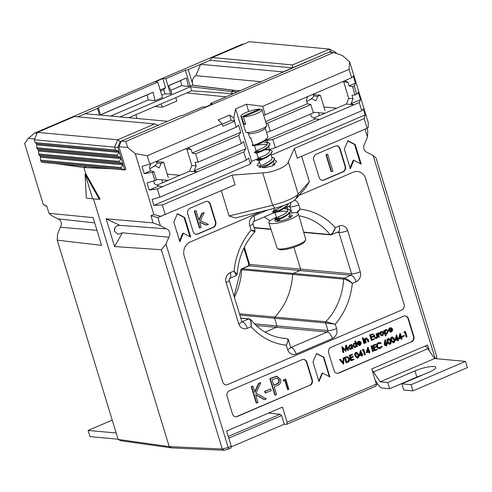 <?xml version="1.0" encoding="UTF-8"?>
<svg xmlns="http://www.w3.org/2000/svg" width="492" height="492" viewBox="0 0 492 492"><rect width="100%" height="100%" fill="white"/><g stroke="black" fill="none" stroke-linecap="round" stroke-linejoin="round"><path stroke-width="0.74" d="M200.613 64.317L210.01 60.295L292.457 67.871L283.06 71.894L200.613 64.317L195.871 75.682L261.437 81.709M212.28 57.552L292.555 64.932L329.56 49.095L249.284 41.715L212.28 57.552L210.01 60.295L188.245 69.606L192.864 84.71A6.654 5.787 95.3 0 0 193.141 85.294M332.032 52.373L330.526 51.58L292.457 67.871L292.555 64.932M330.526 51.58L329.56 49.095L335.913 52.441L336.221 53.437M335.913 52.441L335.692 53.259M366.946 128.338L367.77 131.032L367.475 137.059L364.609 143.928A5.375 4.674 95.3 0 0 363.889 148.996A5.375 4.674 95.3 0 0 367.18 152.348L373.102 155.46L375.974 157.87L436.908 357.167L436.017 358.68M161.358 249.727L165.995 244.1L228.177 447.505L231.258 446.189L230.84 448.212L224.235 450.285L171.671 447.898L169.223 446.613L222.286 449.018L161.358 249.727L114.599 246.547L122.299 232.808L118.129 234.29L114.421 231.326C114.132 227.532 115.995 225.533 120.011 225.33L119.175 225.275M119.654 225.287L106.124 218.823L153.147 222.882L150.946 215.674L157.803 217.605L235.071 184.777L232.113 175.103L262.71 172.895C273.158 172.544 287.26 166.511 288.361 161.917L294.296 148.492L364.129 118.603L367.087 128.277L368.121 127.76L368.299 122.772L349.683 61.869L349.068 69.347L351.645 77.779L265.231 114.759L262.654 106.334L349.068 69.347M165.995 244.1L168.861 237.224A5.375 4.674 95.3 0 0 169.58 232.156A5.375 4.674 95.3 0 0 166.284 228.811L119.021 225.281M274.468 159.728L276.676 161.517L272.383 165.97L264.425 167.747L257.058 165.453L259.475 161.886M406.626 337.069L405.156 332.254L403.993 332.524L404.104 331.86L405.408 331.522L407.05 336.885L406.189 337.026L404.781 332.414M402.019 336.792L401.847 336.245L404.098 335.507L404.264 336.054L402.019 336.792M398.994 338.933L398.557 338.896L399.916 333.496L400.347 333.533L401.484 337.248L402.026 337.014L402.198 337.561L401.65 337.795L402.032 339.031L401.607 339.216L401.226 337.979L398.994 338.933L400.347 333.533M401.423 337.045L402.026 337.014M401.607 339.216L401.171 339.173L400.857 338.139M393.114 342.844L390.863 340.556C390.254 339.099 390.494 337.93 391.577 337.063L392.653 336.995L394.498 339.228C395.082 340.704 394.83 341.872 393.735 342.739L393.114 342.844L391.294 340.599C390.691 339.136 390.931 337.973 392.007 337.106L392.653 336.995M385.9 345.913L384.209 344.744L384.922 339.911L385.771 340.101L385.187 342.801L386.306 342.432L387.542 343.533L386.571 345.802L385.9 345.913L384.646 344.781L385.353 339.954M385.254 342.493L386.306 342.432M364.966 354.898L363.496 350.083L362.34 350.353L362.444 349.689L363.754 349.351L365.39 354.714L364.535 354.855L363.121 350.243M359.511 355.833L359.074 355.79L360.433 350.39L360.87 350.433L362.001 354.142L362.549 353.908L362.715 354.461L362.173 354.695L362.549 355.931L362.124 356.11L361.749 354.873L359.511 355.833L360.87 350.433M361.94 353.945L362.549 353.908M362.124 356.11L361.694 356.073L361.374 355.033M353.059 356.417L353.225 356.964L350.987 357.924L351.62 359.984L353.859 359.031L354.025 359.578L351.362 360.716L350.931 360.679L349.289 355.316L352.383 354.215L352.555 354.769L350.316 355.728L350.821 357.377L353.059 356.417L350.759 357.174M351.559 359.787L353.859 359.031M346.528 362.788L344.886 357.426L347.395 356.571L349.597 358.52C350.033 360.285 349.498 361.497 347.985 362.161L346.091 362.745L344.455 357.389L347.401 356.571M385.777 335.962L385.341 335.925L383.705 330.562L384.559 330.421L384.781 331.147L385.931 329.757L386.773 329.615L388.36 330.999L387.186 333.804L385.543 333.631L386.202 335.784L385.777 335.962L384.135 330.599L384.559 330.421M384.59 330.507L385.5 329.714L386.773 329.615M386.386 333.945L385.605 333.834M379.443 332.684L379.031 332.709L379.443 332.684L379.338 333.201L378.674 334.363L379.412 337.057L378.551 337.198L377.352 333.281L378.213 333.139L378.385 333.717L379.031 332.709L378.6 332.672L379.006 332.647L377.954 333.674M373.994 336.836L373.422 334.96L374.283 334.818L375.187 337.524L376.478 337.844L376.042 337.801L376.86 336.626L376.085 333.822L376.509 333.644L376.94 333.681L377.524 335.587C377.979 336.842 377.678 337.758 376.62 338.324L375.814 338.484L373.994 336.836L375.814 338.484M375.673 337.906L376.042 337.801M373.422 336.042L373.594 336.589L371.355 337.549L371.989 339.609L374.221 338.656L374.394 339.203L371.731 340.341L371.294 340.304L369.658 334.941L372.752 333.84L372.918 334.394L370.685 335.347L371.189 337.002L373.422 336.042L371.128 336.799M371.927 339.412L374.221 338.656M368.403 341.768L367.518 339.049L366.392 338.662L365.538 340.2L366.226 342.696L365.372 342.838L364.172 338.92L365.033 338.779L365.248 339.486L366.319 338.152L365.888 338.109L366.921 338.047L366.319 338.152L368.219 339.585L368.828 341.583L367.973 341.725L366.651 338.582M365.052 338.853L365.888 338.109M363.92 343.459L362.721 339.541L363.145 339.363L363.582 339.4L364.775 343.318L363.92 343.459M362.161 338.385L362.426 337.801L363.385 338.09L363.114 338.668L362.161 338.385M359 345.04L360.384 343.576L361.263 343.674L360.003 345.439L359.172 345.593L357.653 344.166L357.647 342.684L358.773 341.38L360.396 341.559L361.189 342.758L358.102 344.074L359.8 344.978L360.821 343.613M359.172 345.593L357.217 344.123L357.217 342.647L358.342 341.337L359.591 341.233M351.024 345.101L350.87 344.615L351.731 344.474L352.93 348.391L352.506 348.57L352.297 347.893L351.116 349.24L350.304 349.382L348.699 347.973L349.892 345.181L351.528 345.378L351.306 344.652L351.731 344.474M352.506 348.57L352.044 348.447M350.304 349.382L348.262 347.93L349.455 345.144L350.716 345.033M337.045 373.28A4.41 3.838 95.3 0 0 338.49 372.998L411.048 341.946A4.41 3.838 95.3 0 0 413.409 336.27L408.053 318.742A4.41 3.838 95.3 0 0 405.045 315.932M348.151 350.433L346.516 346.768L345.901 351.399L343.01 348.262L343.742 352.321L342.881 352.463L341.866 346.835L342.358 346.848L345.648 350.415L346.245 345.187L345.876 345.12L346.307 345.163L348.576 350.255L347.715 350.396L346.436 347.512M345.261 349.99L345.814 345.144M345.901 351.399L343.102 348.797M355.501 343.213L354.861 341.116L355.722 340.974L357.401 346.473L356.977 346.657L356.774 345.981L355.593 347.327L354.775 347.469L353.17 346.061L354.363 343.268L356.011 343.496L355.298 341.159L355.722 340.974M356.977 346.657L356.522 346.534M354.775 347.469L352.739 346.017L353.933 343.225L355.144 343.133M381.878 335.864L379.892 334.419L379.941 332.832L381.054 331.62L382.991 331.743L383.895 332.936L382.727 335.716L381.878 335.864L380.328 334.462L380.371 332.869L381.491 331.657L382.302 331.516M390.439 331.583L391.823 330.12L392.702 330.218L391.441 331.983L390.617 332.137L389.092 330.71L389.092 329.228L390.211 327.924L391.835 328.103L392.628 329.302L389.541 330.618L391.245 331.528L392.259 330.157M390.617 332.137L388.655 330.667L388.655 329.191L389.781 327.887L391.029 327.783M343.188 363.988L339.554 359.48L340.446 359.326L343.305 362.881L343.588 357.985L343.152 357.942L344.043 357.789L343.687 364.006L343.188 363.988M342.899 362.376L343.152 357.942M357.26 358.188L355.009 355.901C354.406 354.443 354.64 353.274 355.722 352.407L356.798 352.34L358.643 354.572C359.234 356.048 358.976 357.217 357.881 358.084L357.26 358.188L355.439 355.944C354.837 354.48 355.076 353.317 356.159 352.45L356.798 352.34M366.768 352.727L366.331 352.684L367.69 347.284L368.121 347.327L369.258 351.036L369.799 350.808L369.972 351.356L369.424 351.589L369.806 352.826L369.381 353.004L369 351.768L366.768 352.727L368.121 347.327M369.197 350.839L369.799 350.808M369.381 353.004L368.945 352.967L368.631 351.928M372.573 351.417L370.937 346.054L371.362 345.87L371.792 345.913L373.434 351.276L372.573 351.417M376.337 346.454L376.503 347.008L374.264 347.961L374.898 350.027L377.13 349.068L377.303 349.615L374.64 350.753L374.209 350.716L372.567 345.353L375.66 344.259L375.833 344.806L373.594 345.765L374.098 347.413L376.337 346.454L374.037 347.211M374.836 349.824L377.13 349.068M380.888 343.496L378.901 343.336C377.671 343.976 377.204 345.033 377.512 346.503L379.264 348.047L380.322 347.856L381.731 346.245L382.198 346.405L380.488 348.41L379.221 348.637L377.825 348.262L376.644 346.608C376.263 344.806 376.823 343.514 378.33 342.733L380.002 342.555L381.165 343.016L380.888 343.496L379.744 343.145M379.049 348.016L381.731 346.245M389.486 344.4L387.235 342.112C386.632 340.648 386.866 339.486 387.948 338.619L389.024 338.551L390.869 340.778C391.46 342.26 391.202 343.428 390.107 344.295L389.486 344.4L387.665 342.149C387.063 340.692 387.302 339.523 388.385 338.656L389.024 338.551M395.365 340.489L394.928 340.446L396.288 335.046L396.718 335.089L397.856 338.797L398.397 338.564L398.569 339.117L398.022 339.351L398.403 340.587L397.979 340.765L397.604 339.529L395.365 340.489L396.718 335.089M397.794 338.601L398.397 338.564M397.979 340.765L397.542 340.728L397.228 339.689M210.853 104.71L210.49 103.517L212.71 103.917L205.453 107.022L202.47 106.948L182.901 115.325L179.998 116.001L121.346 141.099L125.817 141.444L333.558 52.539L329.345 52.084L210.49 103.517M313.884 117.969L346.374 104.064L348.742 98.388L343.699 81.893L342.949 81.5M323.939 106.985L336.817 108.154M125.817 141.444L127.649 147.446L118.978 146.776L125.915 169.457L124.71 169.974L42.269 162.397L40.91 161.21L121.186 168.59L120.86 167.538L123.129 164.802L124.71 169.974L121.186 168.59M118.978 146.776L121.346 141.099M265.096 332.131L276.332 327.321A1.101 0.959 95.3 0 0 276.928 325.901L274.591 318.256A1.101 0.959 -84.7 0 1 274.856 317.063A61.752 53.696 95.3 0 0 292.635 274.425A1.101 0.959 -84.7 0 1 293.275 273.435L300.003 270.557A1.101 0.959 95.3 0 0 300.594 269.136L293.921 247.31L300.594 269.136A1.101 0.959 -84.7 0 1 300.003 270.557L293.275 273.435A1.101 0.959 95.3 0 0 292.635 274.425A61.752 53.696 -84.7 0 1 274.856 317.063A1.101 0.959 95.3 0 0 274.591 318.256L276.928 325.901A1.101 0.959 -84.7 0 1 276.332 327.321L265.096 332.131M269.93 220.865A61.752 53.696 95.3 0 0 264.186 216.984A61.752 53.696 -84.7 0 1 269.93 220.865M114.691 228.14A4.41 3.838 -84.7 0 1 114.329 230.982A4.41 3.838 95.3 0 0 114.691 228.14M237.562 91.93L231.572 91.53L232.206 93.597L231.572 91.53L234.21 90.405L231.572 91.53L190.441 86.758L119.986 116.911M93.48 198.86L169.223 446.613L93.48 198.86M112.471 168.848L83.904 167.551L85.799 173.738L100.06 199.002L99.341 199.309L92.644 198.793L85.079 174.051L85.799 173.738L83.904 167.551L86.463 166.462L83.904 167.551L56.408 163.695M240.25 90.78L234.21 90.405L192.114 85.264L188.325 86.457L186.431 77.982L168.725 85.559L171.849 93.505L170.496 94.089L165.779 78.659L185.349 70.282L188.245 69.606M233.362 93.726L191.683 90.823L128.824 117.723M167.255 174.156L179.918 175.306M156.991 185.121L189.475 171.216L191.843 165.54L186.8 149.045L191.142 149.439L188.024 147.803M156.278 179.377L168.104 180.361M313.176 112.231L325.003 113.215M149.802 164.162L147.225 155.73L222.027 123.72L222.802 126.26L234.413 121.29L236.215 127.182L149.802 164.162L141.991 166.425L144.181 173.59L152.323 172.409L153.935 171.72L156.462 179.967L147.034 182.919L149.224 190.084L157.366 188.903L197.071 171.911L194.125 170.865L196.185 165.939L195.09 162.354L198.178 162.114L195.656 153.867L192.237 153.024L191.142 149.439M185.466 148.898L186.8 149.045M191.843 165.54L196.185 165.939M189.475 171.216L197.071 171.911L243.78 151.923L246.301 160.171L248.651 158.086L250.465 164.008L251.64 161.339L260.551 157.526M153.615 181.013L154.463 183.793L158.713 186.025L162.606 186.665M150.933 163.676L149.42 167.298L150.515 170.878L153.935 171.72M307.826 96.53L306.319 100.147L307.414 103.732L310.833 104.568L313.355 112.816L270.274 131.253L267.753 123.006L310.833 104.568M343.699 81.893L348.035 82.293L344.923 80.657M348.742 98.388L353.078 98.787L351.983 95.208L355.076 94.962L352.555 86.715L349.129 85.879L348.035 82.293M346.374 104.064L353.969 104.765L351.024 103.72L353.078 98.787M319.505 119.513L359.209 102.52L361.731 110.768L275.323 147.748L272.802 139.5L319.505 119.513L315.612 118.88L311.362 116.641L310.557 114.015M177.384 213.657L173.836 222.175L179.826 241.763L183.375 233.251L190.705 237.107L184.715 217.519L177.384 213.657M347.887 140.687L344.332 149.205L350.322 168.793L353.877 160.275L361.208 164.137L355.218 144.55L347.887 140.687M190.084 208.227A4.41 3.838 95.3 0 0 187.716 213.903L193.073 231.431A4.41 3.838 95.3 0 0 196.296 234.272A4.41 3.838 95.3 0 0 197.962 234.001L213.38 227.402A4.41 3.838 95.3 0 0 215.748 221.726L210.385 204.198A4.41 3.838 95.3 0 0 207.163 201.357A4.41 3.838 95.3 0 0 205.502 201.628L190.084 208.227M316.141 154.273A4.41 3.838 95.3 0 0 313.779 159.949L319.136 177.477A4.41 3.838 95.3 0 0 322.358 180.318A4.41 3.838 95.3 0 0 324.025 180.047L343.072 171.899A4.41 3.838 95.3 0 0 345.433 166.222L340.077 148.695A4.41 3.838 95.3 0 0 336.854 145.853A4.41 3.838 95.3 0 0 335.187 146.124L316.141 154.273M261.215 211.591L190.152 242.009A11.027 9.588 95.3 0 0 184.236 256.197L222.692 381.976A4.41 3.838 95.3 0 0 225.914 384.818A4.41 3.838 95.3 0 0 227.581 384.547L401.706 310.028A4.41 3.838 95.3 0 0 404.073 304.351L365.618 178.571A11.027 9.588 95.3 0 0 357.561 171.468A11.027 9.588 95.3 0 0 353.397 172.138L298.952 195.441M316.534 353.471L312.986 361.989L318.976 381.577L322.524 373.059L329.855 376.915L323.865 357.327L316.534 353.471M311.836 379.738L312.272 379.781L306.91 362.253A4.41 3.838 -84.7 0 0 303.687 359.412A4.41 3.838 -84.7 0 0 302.026 359.683L229.469 390.734A4.41 3.838 -84.7 0 0 227.101 396.411L232.464 413.938A4.41 3.838 -84.7 0 0 235.686 416.779A4.41 3.838 -84.7 0 0 237.353 416.509L309.468 385.414A4.41 3.838 95.3 0 0 311.836 379.738L306.479 362.217A4.41 3.838 95.3 0 0 303.472 359.4M312.272 379.781A4.41 3.838 -84.7 0 1 309.905 385.457M413.409 336.27L413.846 336.307L408.489 318.779A4.41 3.838 -84.7 0 0 405.26 315.944A4.41 3.838 -84.7 0 0 403.6 316.208L331.048 347.26A4.41 3.838 -84.7 0 0 328.681 352.936L334.037 370.464A4.41 3.838 -84.7 0 0 337.26 373.305A4.41 3.838 -84.7 0 0 338.927 373.034L411.048 341.946M413.846 336.307A4.41 3.838 -84.7 0 1 411.478 341.983M231.258 446.189L226.621 431.023L282.469 407.124L287.1 422.284L376.362 384.086L371.731 368.92L427.573 345.021L429.362 350.876M435.211 358.606L373.102 155.46M367.475 137.059L365.058 129.144M301.664 156.278L309.4 181.585L305.55 187.956L295.428 199.445C291.928 202.556 285.108 205.478 274.973 208.196L235.483 217.944L229.075 215.963L221.338 190.656M157.883 217.581L160.367 225.693L153.147 222.882M166.284 228.811L160.367 225.693M231.099 446.951L284.259 424.202L286.658 424.325L375.949 386.109L376.362 384.086M377.893 384.129L376.208 384.849M287.1 422.284L286.658 424.325M224.235 450.285L222.286 449.018L228.177 447.505M228.14 447.554L228.516 449.208M228.282 436.459L280.145 414.264L268.509 413.096M288.078 389.67L285.249 380.414L283.417 380.974L283.626 379.689L285.741 379.012L288.89 389.32L288.078 389.67L287.642 389.627L284.874 380.574M275.292 395.137L274.856 395.101L269.813 378.606L276.842 376.202L280.532 379.246C281.153 381.478 280.612 383.286 278.915 384.67L274.265 386.97L276.596 394.584L275.292 395.137L270.249 378.643L277.273 376.245M235.471 416.749A4.41 3.838 95.3 0 0 236.916 416.466L309.468 385.414M264.721 399.664L255.557 394.584L257.993 402.542L256.252 403.065L251.209 386.564L252.95 386.048L254.868 392.333L258.995 383.459L258.564 383.422L260.852 382.665L255.988 393.12L266.455 398.92L264.284 399.627L255.631 394.824M254.69 391.743L258.564 383.422M265.176 393.028L264.659 391.331L270.674 388.988L271.19 390.679L265.176 393.028M435.543 358.637L436.908 357.167M157.366 188.903L159.888 197.151L246.301 160.171M152.323 172.409L154.845 180.656M198.178 162.114L241.258 143.676L238.737 135.429L195.656 153.867M355.076 94.962L356.688 94.273L354.166 86.026L355.464 83.166L353.274 76.002L351.645 77.779M352.555 86.715L354.166 86.026M333.558 52.539L342.407 55.534L349.683 61.869M159.888 197.151L152.077 199.414L153.891 205.336L162.286 204.986L232.113 175.103M162.286 204.986L165.238 214.66M294.296 148.492L297.254 158.166L367.087 128.277M222.027 123.72L218.245 119.925L229.623 115.054L233.78 118.025L235.607 108.892L246.486 104.23L262.654 106.334M147.225 155.73L135.251 153.639L127.649 147.446M364.129 118.603L365.175 114.913L363.36 108.99L361.731 110.768M271.246 155.115L365.175 114.913M153.891 205.336L250.465 164.008M114.599 246.547L106.124 218.823M150.946 215.674L153.873 214.561L161.118 216.351M135.251 153.639L153.873 214.561M329.351 376.651L323.435 357.29L316.473 353.625M323.435 357.29L323.865 357.327M318.785 380.949L322.088 373.022L322.524 373.059M225.908 384.818A4.41 3.838 95.3 0 0 227.568 384.547L401.7 310.022A4.41 3.838 95.3 0 0 404.061 304.345L365.611 178.565A11.027 9.588 95.3 0 0 357.555 171.468M322.143 180.293A4.41 3.838 95.3 0 0 323.588 180.01L342.635 171.856A4.41 3.838 95.3 0 0 345.003 166.179L339.646 148.658A4.41 3.838 95.3 0 0 336.633 145.841M331.122 171.653L325.95 154.734L327.254 154.18L327.684 154.217L332.856 171.136L331.122 171.653M196.08 234.241A4.41 3.838 95.3 0 0 197.526 233.958L212.944 227.359A4.41 3.838 95.3 0 0 215.312 221.683L209.955 204.162A4.41 3.838 95.3 0 0 206.947 201.345M206.566 225.188L199.481 221.941L201.179 227.495L199.445 228.011L194.272 211.093L196.007 210.576L198.996 220.355L202.317 213.374L201.886 213.331L204.192 212.575L200.336 220.68L208.436 224.389L206.13 225.145L199.537 222.126M198.817 219.776L201.886 213.331M360.452 163.738L354.566 144.488L347.789 140.921M354.566 144.488L355.218 144.55M350.04 167.858L353.225 160.22L353.877 160.275M189.955 236.707L184.07 217.458L177.286 213.891M184.07 217.458L184.715 217.519M179.537 240.828L182.723 233.19L183.375 233.251M359.209 102.52L360.513 99.661L358.317 92.496L356.688 94.273M229.075 215.963L272.599 205.225C285.317 201.843 293.872 198.184 298.25 194.242L309.4 181.585M85.079 174.051L99.341 199.309M233.78 118.025L234.659 120.903L234.413 121.29M236.215 127.182L238.565 125.091L240.754 132.256L238.737 135.429M241.258 143.676L243.608 141.591L245.797 148.756L243.78 151.923M251.64 161.339L235.607 108.892M248.706 111.487L246.486 104.23M269.019 149.648L275.323 147.748M272.802 139.5L264.573 140.884M266.596 132.366L270.274 131.253M267.753 123.006L266.123 123.283M263.663 115.233L265.231 114.759M265.618 121.616L307.414 103.732M192.237 153.024L240.754 132.256M144.181 173.59L150.515 170.878M349.129 85.879L355.464 83.166M264.93 140.564L315.612 118.88M194.125 170.865L245.797 148.756M149.224 190.084L158.713 186.025M351.024 103.72L360.513 99.661M122.299 232.808L168.861 237.224M303.656 232.126L329.984 234.543A1.101 0.959 -84.7 0 0 330.599 234.887L330.599 234.887A1.101 0.959 -84.7 0 0 331.011 234.819L331.811 234.678L335.304 227.679L339.105 226.056A7.718 6.71 -84.7 0 1 347.659 230.551L360.267 271.793A7.718 6.71 -84.7 0 1 356.122 281.725L352.327 283.355C349.449 280.465 346.755 278.724 344.252 278.121L350.981 275.243L249.026 265.871L242.304 268.749L344.252 278.121A1.101 0.959 -84.7 0 0 343.607 279.112L241.658 269.739A61.752 53.696 -84.7 0 1 234.395 297.303M282.008 338.102L286.627 338.527A61.752 53.696 95.3 0 1 284.29 338.373C271.197 337.026 260.071 330.827 250.92 319.788L251.092 326.676A68.37 59.446 -84.7 0 0 286.307 345.199C288.3 341.516 288.41 339.296 286.627 338.527A1.101 0.959 -84.7 0 1 286.67 338.533C288.244 339.425 288.847 339.917 288.478 340.015L286.307 345.199L287.623 349.517A7.718 6.71 -84.7 0 0 296.178 354.019L332.457 338.49A7.718 6.71 -84.7 0 0 336.596 328.558L335.28 324.24A68.37 59.446 -84.7 0 0 352.327 283.355C349.074 281.024 346.171 279.61 343.607 279.112A61.752 53.696 95.3 0 1 325.833 321.75L335.28 324.24L325.563 322.943L239.819 315.058M303.736 232.415L330.599 234.887L338.453 231.837A6.617 2.958 -113.2 0 0 339.105 226.056M298.988 215.822A61.752 53.696 95.3 0 1 329.984 234.543C332.26 234.124 334.037 231.83 335.304 227.679A68.37 59.446 -84.7 0 0 300.095 209.155L297.266 212.907M296.405 212.759L300.095 209.155L298.773 204.838A7.718 6.71 -84.7 0 0 294.616 200.207M254.327 230.816L251.123 230.115L249.801 225.797A7.718 6.71 -84.7 0 1 253.94 215.865L267.617 210.01M274.573 212.544L253.306 221.64L252.876 223.565L255.096 230.834L254.838 231.941C244.284 243.491 238.392 257.605 237.162 274.29L236.265 275.575L229.635 278.411A6.617 2.958 -113.2 0 0 230.274 272.63A7.718 6.71 -84.7 0 0 226.129 282.562L238.737 323.804A7.718 6.71 -84.7 0 0 247.292 328.305L251.092 326.676C251.566 322.358 250.828 319.775 248.872 318.939L240.779 318.195M254.838 231.941L251.123 230.115A68.37 59.446 -84.7 0 0 234.069 271.006L237.162 274.29M236.265 275.575L234.069 271.006L230.274 272.63M199.875 228.048L194.703 211.13L194.272 211.093M202.317 213.374L204.192 212.575M194.703 211.13L196.007 210.576M331.559 171.696L326.387 154.777L325.95 154.734M326.387 154.777L327.684 154.217M256.689 403.102L251.646 386.607L251.209 386.564M258.995 383.459L260.852 382.665M251.646 386.607L252.95 386.048M265.612 393.065L265.096 391.374L264.659 391.331M265.096 391.374L270.674 388.988M272.07 379.781L273.749 385.279L276.301 384.227C278.484 383.625 279.462 382.149 279.228 379.812L277.199 378.004L272.07 379.781M270.249 378.643L269.813 378.606M276.473 376.257L276.043 376.22M273.687 385.082L275.864 384.184C278.054 383.582 279.032 382.112 278.798 379.769L276.984 377.997M276.301 384.227L275.864 384.184M279.228 379.812L278.798 379.769M283.853 381.011L284.062 379.726L283.626 379.689M284.062 379.726L285.741 379.012M280.145 414.264L281.621 415.568L228.805 438.169M284.259 424.202L281.621 415.568M222.181 124.224L231.24 120.343L229.623 115.054M231.24 120.343L234.659 120.903M343.311 352.506L342.297 346.878L341.866 346.835M350.046 345.661L349.123 347.795L350.347 348.859L350.987 348.754L351.909 346.62L350.704 345.544L350.046 345.661M351.306 344.652L350.87 344.615M349.892 345.181L349.455 345.144M348.699 347.973L348.262 347.93M351.909 346.62L350.482 345.544M350.132 348.822L351.472 346.583M350.987 348.754L350.55 348.717M354.517 343.742L353.594 345.882L354.824 346.946L355.458 346.842L356.38 344.707L355.181 343.631L354.517 343.742M355.298 341.159L354.861 341.116M354.363 343.268L353.933 343.225M353.17 346.061L352.739 346.017M356.38 344.707L354.96 343.631M354.603 346.903L355.027 346.798L355.95 344.664M355.458 346.842L355.027 346.798M359.215 345.083L359.8 344.978L359.369 344.941M358.004 343.576L360.618 342.457L359.615 341.743L358.945 341.854L358.164 342.598L358.004 343.576M358.773 341.38L358.342 341.337M357.647 342.684L357.217 342.647M357.653 344.166L357.217 344.123M357.998 343.348L360.181 342.414L359.388 341.743M360.618 342.457L360.181 342.414M363.114 338.668L362.598 338.422L362.862 337.844L363.385 338.09M364.357 343.496L363.157 339.578L362.721 339.541M363.157 339.578L363.582 339.4M365.808 342.881L364.609 338.957L364.172 338.92M367.518 339.049L367.087 339.013M366.878 338.57L366.392 338.662M364.609 338.957L365.033 338.779M371.731 340.341L370.095 334.978L369.658 334.941M370.095 334.978L372.752 333.84M374.43 336.872L373.858 335.003L373.422 334.96M375.888 337.949L376.478 337.844L377.296 336.663L376.521 333.865L376.085 333.822M376.521 333.865L376.94 333.681M377.296 336.663L376.86 336.626M373.858 335.003L374.283 334.818M378.988 337.235L377.788 333.318L377.352 333.281M377.788 333.318L378.213 333.139M381.632 332.143L380.747 334.283L381.933 335.341L382.579 335.23L383.471 333.121L382.241 332.038L381.632 332.143M380.371 332.869L379.941 332.832M381.491 331.657L381.054 331.62M380.328 334.462L379.892 334.419M383.471 333.121L382.026 332.038M381.712 335.304L382.143 335.193L383.034 333.078M382.579 335.23L382.143 335.193M386.072 330.237L385.162 332.389L386.349 333.441L387.026 333.33L387.936 331.184L386.737 330.132L386.072 330.237M384.135 330.599L383.705 330.562M385.931 329.757L385.5 329.714M387.936 331.184L386.515 330.126M386.134 333.404L386.595 333.287L387.505 331.147M387.026 333.33L386.595 333.287M390.654 331.626L391.245 331.528L390.808 331.485M389.443 330.12L392.056 329L391.054 328.287L390.384 328.398L389.609 329.142L389.443 330.12M390.211 327.924L389.781 327.887M389.092 329.228L388.655 329.191M389.092 330.71L388.655 330.667M389.436 329.892L391.626 328.963L390.832 328.287M392.056 329L391.626 328.963M343.625 364.031L339.554 359.48M343.588 357.985L344.043 357.789M339.99 359.523L340.446 359.326M346.78 362.057L348.631 361.11L349.172 358.699L347.303 357.186L345.476 357.795L346.78 362.057M344.886 357.426L344.455 357.389M346.719 361.86L348.195 361.073L348.742 358.662L346.872 357.143M348.631 361.11L348.195 361.073M349.172 358.699L348.742 358.662M351.362 360.716L349.726 355.359L349.289 355.316M349.726 355.359L352.383 354.215M355.864 355.759L357.727 357.53L358.459 356.177L358.225 354.75L356.337 352.992L355.864 355.759M357.284 357.598L357.727 357.53L357.29 357.487L358.022 356.134L357.789 354.714L356.559 352.93M356.762 352.924L356.337 352.992M355.439 355.944L355.009 355.901M356.159 352.45L355.722 352.407M358.459 356.177L358.022 356.134M358.225 354.75L357.789 354.714M360.175 354.929L361.577 354.326L360.87 351.995L360.175 354.929M360.784 350.47L360.347 350.427M360.23 354.677L361.146 354.283L360.685 352.776M361.577 354.326L361.146 354.283M362.77 350.396L362.881 349.726L362.444 349.689M362.881 349.726L363.754 349.351M367.432 351.823L368.834 351.22L368.121 348.889L367.432 351.823M368.034 347.364L367.604 347.321M367.487 351.571L368.403 351.177L367.936 349.671M368.834 351.22L368.403 351.177M373.01 351.454L371.368 346.091L370.937 346.054M371.368 346.091L371.792 345.913M374.64 350.753L373.004 345.396L372.567 345.353M373.004 345.396L375.66 344.259M379.221 348.637L378.262 348.299L377.075 346.645C376.694 344.843 377.253 343.551 378.76 342.776L378.33 342.733M378.76 342.776L380.002 342.555M377.075 346.645L376.644 346.608M378.262 348.299L377.825 348.262M380.322 347.856L379.886 347.819M385.74 343.133L385.07 344.621L386.423 345.243L387.13 343.742L385.74 343.133L386.263 343.035M385.919 345.335L386.423 345.243L385.992 345.206L386.694 343.705L386.054 343.041M384.646 344.781L384.209 344.744M385.66 342.543L385.248 342.506M387.13 343.742L386.694 343.705M388.09 341.971L389.953 343.736L390.679 342.383L390.451 340.956L388.563 339.203L388.09 341.971M389.51 343.803L389.953 343.736L389.516 343.699L390.248 342.346L390.015 340.919L388.785 339.136M388.988 339.129L388.563 339.203M387.665 342.149L387.235 342.112M388.385 338.656L387.948 338.619M390.679 342.383L390.248 342.346M390.451 340.956L390.015 340.919M391.718 340.415L393.582 342.186L394.307 340.833L394.074 339.406L392.192 337.647L391.718 340.415M393.139 342.254L393.582 342.186L393.145 342.143L393.877 340.79L393.643 339.369L392.413 337.586M392.616 337.58L392.192 337.647M391.294 340.599L390.863 340.556M392.007 337.106L391.577 337.063M394.307 340.833L393.877 340.79M394.074 339.406L393.643 339.369M396.029 339.585L397.431 338.982L396.718 336.651L396.029 339.585M396.638 335.126L396.201 335.083M396.085 339.332L397.001 338.939L396.54 337.432M397.431 338.982L397.001 338.939M399.652 338.029L401.06 337.426L400.347 335.101L399.652 338.029M400.26 333.57L399.83 333.533M399.713 337.776L400.623 337.389L400.162 335.876M401.06 337.426L400.623 337.389M402.45 336.836L401.847 336.245M402.284 336.282L404.098 335.507M404.43 332.567L404.535 331.897L404.104 331.86M404.535 331.897L405.408 331.522M305.575 240.157L304.659 241.72A13.591 2.86 163 0 1 298.484 245.6A13.591 2.86 163 0 1 279.315 249.469L277.679 248.681A14.963 3.149 -17 0 0 298.785 244.426A14.963 3.149 -17 0 0 305.575 240.157A14.963 3.149 -17 0 0 305.735 239.389L298.373 213.676A15.437 3.247 -17 0 0 289.075 213.442M276.424 217.31A15.437 3.247 -17 0 0 276.012 217.482A15.437 3.247 -17 0 0 268.847 222.704L277.119 248.134A14.963 3.149 -17 0 0 277.679 248.681M268.847 222.704A15.437 3.247 -17 0 0 291.202 218.878A15.437 3.247 -17 0 0 298.373 213.676M275.668 219.696A9.04 1.9 -17 0 0 274.96 220.822A9.04 1.9 -17 0 0 288.054 218.589A9.04 1.9 -17 0 0 292.254 215.539A9.04 1.9 -17 0 0 289.554 215.004M279.788 219.832A9.04 1.9 -17 0 0 276.799 221.388M117.397 156.198L117.078 155.165L119.347 152.428L120.921 157.581L117.397 156.198L37.115 148.818L38.481 150.005L38.696 153.971L118.972 161.351L121.241 158.615L122.815 163.768L119.285 162.385L118.972 161.351M35.227 142.631L115.503 150.011L114.63 147.145L34.348 139.765L35.227 142.631L36.586 143.818L36.802 147.785L117.078 155.165M36.802 147.785L37.115 148.818M38.696 153.971L39.009 155.005L119.285 162.385M39.009 155.005L40.369 156.192L40.584 160.158L120.86 167.538M40.584 160.158L40.91 161.21M154.703 123.929L74.427 116.549L37.429 132.385L117.705 139.765L154.703 123.929L158.233 125.312L167.637 121.29L85.19 113.713L77.828 116.862L97.557 108.418L98.283 107.545L157.76 82.09L155.54 81.69L162.79 78.585L165.564 87.656L163.719 89.692L164.974 93.787L170.496 94.089M158.233 125.312L120.171 141.604L117.785 147.323L119.347 152.428L36.9 144.851M38.481 150.005L120.921 157.581L121.241 158.615L38.794 151.038M40.369 156.192L122.815 163.768L123.129 164.802L40.682 157.219M117.785 147.323L114.63 147.145L117.705 139.765L120.171 141.604M37.429 132.385L34.348 139.765M36.586 143.818L119.033 151.395L115.503 150.011M286.811 214.869C278.097 220.133 269.259 220.527 279.265 217.784C269.259 220.521 278.097 220.133 286.811 214.863L288.724 213.516L290.551 211.074L289.591 212.728L286.811 214.869M289.591 212.728L287.512 214.899L284.376 217.083L280.698 218.878L277.267 220.065L274.776 219.469L276.51 217.575L283.62 214.604L286.756 212.421L288.023 209.998L286.965 209.045L283.853 208.571L289.567 206.123A6.617 2.958 -113.2 0 0 290.686 202.593M276.996 210.355C266.99 213.097 275.827 212.71 284.542 207.44L286.455 206.093L288.269 203.725L287.322 205.305L284.542 207.446C275.827 212.71 266.99 213.104 276.996 210.361L272.507 212.046L274.241 210.152L277.673 208.977L283.952 205.453M286.301 206.216L282.107 209.66L278.429 211.455L274.997 212.642L272.507 212.04M271.885 157.206L273.275 157.545L274.628 158.633L272.839 161.554L268.583 164.217L260.096 167.428L268.583 164.211L273.706 160.767L271.627 162.938L268.491 165.121L262.642 167.754M265.698 149.187L271.006 150.121L272.359 151.21L270.569 154.131L268.657 155.478C259.942 160.749 251.105 161.142 261.111 158.399L256.621 160.084L261.111 158.393C251.105 161.136 259.942 160.749 268.657 155.478L271.436 153.344L269.358 155.515L266.221 157.698L259.173 160.626L261.19 160.035M270.883 153.928L272.181 158.442L270.871 160.46L264.056 164.439L260.619 165.62L259.106 160.675L256.621 160.078M262.082 141.794L268.146 142.539L270.09 143.787L268.3 146.708L266.387 148.055C257.673 153.326 248.835 153.719 258.841 150.976C248.835 153.713 257.673 153.326 266.387 148.055L269.167 145.921L267.088 148.092L263.952 150.275L256.836 153.252L258.349 158.196L260.434 157.557M256.842 153.258L254.352 152.655M254.352 152.661L256.086 150.767L263.195 147.797L266.332 145.614L267.599 143.19L265.791 142.004M290.04 216.591L291.27 216.88M286.215 208.811L289.161 209.506L290.514 210.594M274.628 158.633L273.706 160.767M269.044 149.765L264.567 149.919L269.056 149.771M272.359 151.21L271.436 153.344M270.09 143.787L269.167 145.921M259.782 109.907L259.542 109.107A11.027 2.319 -17 0 0 246.031 112.52A11.027 2.319 -17 0 0 240.908 116.247L245.637 131.708A11.027 2.319 -17 0 0 246.031 132.114L248.694 133.449A8.819 1.857 -17 0 0 261.154 130.946A8.819 1.857 -17 0 0 265.17 128.412L266.627 125.817A11.027 2.319 -17 0 0 266.732 125.263L262.002 109.796A11.027 2.319 -17 0 0 261.277 109.267L243.374 116.93A11.027 2.319 -17 0 0 256.879 113.517A11.027 2.319 -17 0 0 262.002 109.796M246.031 132.114A11.027 2.319 -17 0 0 261.609 128.984A11.027 2.319 -17 0 0 266.627 125.817M245.397 123.56L243.903 124.193A11.027 2.319 -17 0 0 245.643 124.353L243.374 116.93M243.903 124.193L241.633 116.77A11.027 2.319 -17 0 1 240.908 116.247M265.311 128.16L267.857 136.85L266.898 138.498L264.118 140.638C259.641 143.117 255.969 144.642 253.091 145.195L250.822 137.778L249.813 137.815L248.435 133.32M259.542 109.107L241.633 116.77M252.082 145.238L253.091 145.201L252.082 145.238L252.839 144.384M265.877 139.408L261.683 142.852L254.567 145.829L256.08 150.773M256.652 145.189L264.118 144.242L267.187 144.673M268.355 145.669L268.152 146.825M262.384 167.741L263.46 167.458M276.504 217.581L275.059 212.587L280.415 211.363L284.548 211.05L287.617 211.48M277.66 221.357L277.26 220.059M268.06 149.427L269.868 150.613L268.601 153.037L265.465 155.22L258.349 158.196M260.619 165.62L262.703 164.98M288.484 216.234L290.311 217.489M311.375 98.751L312.002 98.806L310.114 99.618M312.002 98.806L315.913 100.866L317.807 96.321L313.582 95.934M313.207 94.581L320.347 95.239L317.807 96.321M320.347 95.239L325.015 110.497M318.662 113.215L319.4 115.614M195.896 75.633A6.654 5.787 95.3 0 0 192.458 83.376M46.918 206.474L43.222 204.377L46.795 206.087L49.009 213.313L51.881 215.724L57.804 218.835A5.375 4.674 -84.7 0 1 61.094 222.187A5.375 4.674 -84.7 0 1 60.375 227.255L96.985 230.33M110.682 116.057L148.301 99.962L155.048 100.7L162.477 97.521L157.76 82.09M100.602 115.128L98.283 107.545M101.887 115.251L101.518 114.322L153.147 92.225L147.163 94.888L148.301 99.962M155.048 100.7L153.147 92.225M190.066 85.713L185.349 70.282M192.864 84.71L193.036 85.282M170.447 447.253L171.671 447.898L121.069 440.801L118.141 439.448L169.223 446.613M186.431 77.982L180.539 80.608L181.671 85.676L188.325 86.457M181.671 85.676L170.632 90.399M164.974 93.787L161.757 95.165M135.872 114.71L136.911 118.111L136.222 118.406M99.581 115.036L97.557 108.418M60.375 227.255L57.509 234.124L57.213 240.151L118.141 439.448M57.213 240.151L101.58 245.354L93.105 217.624L49.009 213.313M34.668 139.002L28.364 138.32L24.6 143.473L43.222 204.377M28.364 138.32L34.692 133.068L37.035 133.32M243.399 44.237L242.433 44.163L34.692 133.068M165.779 78.659L162.79 78.585M92.631 198.793L85.067 174.051L86.315 198.11L92.644 198.786M85.067 174.051L85.799 173.738M94.71 222.876L57.804 218.835M240.773 270.096L241.658 269.739A1.101 0.959 95.3 0 1 242.304 268.749L241.677 268.817L240.773 270.096L234.075 296.258M226.031 96.862L186.763 92.926M155.023 106.512L162.305 107.244L176.819 101.032L175.773 97.631M162.305 107.244L161.265 103.843M191.683 90.823L190.441 86.758M192.114 85.264L193.061 85.344M101.555 114.408L147.163 94.888M180.539 80.608L168.762 85.645M163.719 89.692L160.503 91.069M165.564 87.656L160.171 89.968M118.068 439.196L89.968 436.613L88.08 430.426L112.225 420.094M116.18 433.009L88.08 430.426M313.115 94.267L313.539 95.657A22.054 4.637 163 0 1 306.737 101.512M154.654 165.822L155.287 165.878L153.399 166.69M155.287 165.878L159.199 167.938L161.093 163.393L156.868 163.006M156.493 161.653L163.633 162.311L161.093 163.393M163.633 162.311L168.301 177.569M161.948 180.281L162.686 182.68M156.401 161.339L156.825 162.723A22.054 4.637 163 0 1 149.845 168.67M412.985 390.869L403.766 390.021L401.872 383.834L411.097 384.683L412.985 390.869L467.4 367.579L465.506 361.392L411.097 384.683M422.45 375.027A14.336 3.014 -17 0 0 416.872 377.081L389.664 388.723L387.77 382.536L380.168 381.835L434.577 358.551L465.506 361.392M375.138 380.076L378.717 385.341A6.617 2.958 -113.2 0 0 382.056 388.022L389.664 388.723M401.872 383.834L429.079 372.192A14.336 3.014 -17 0 0 435.74 367.352A14.336 3.014 -17 0 0 414.977 370.894L387.77 382.536M425.026 346.11A6.617 2.958 66.8 0 1 427.874 348.687L434.577 358.551M427.874 348.687L373.459 371.977L380.168 381.835M373.459 371.977A6.617 2.958 -113.2 0 0 372.198 370.451M239.438 313.81L325.833 321.75A1.101 0.959 -84.7 0 0 325.563 322.943L327.9 330.587L254.524 323.841M244.333 247.162L249.622 264.45L351.571 273.823L338.963 232.581L337.106 232.415M273.927 212.815L275.083 212.925M291.94 212.956L290.077 206.868L288.226 206.702M241.904 321.793L248.872 318.939A1.101 0.959 -84.7 0 1 249.29 318.871L240.748 318.084M290.784 347.512L327.309 332.008L256.197 325.47M408.489 318.779L408.053 318.742M338.49 372.998L338.927 373.034M306.91 362.253L306.479 362.217M236.916 416.466L237.353 416.509M339.646 148.658L340.077 148.695M345.003 166.179L345.433 166.222M342.635 171.856L343.072 171.899M323.588 180.01L324.025 180.047M209.955 204.162L210.385 204.198M215.312 221.683L215.748 221.726M212.944 227.359L213.38 227.402M197.526 233.958L197.962 234.001M288.361 161.917L298.25 194.242L295.428 199.445M262.71 172.895L272.599 205.225L274.973 208.196M281.99 338.102L286.67 338.533A1.101 0.959 -84.7 0 1 286.811 338.558M241.947 321.879A1.101 0.959 95.3 0 0 242.15 321.817A6.617 2.958 -113.2 0 1 247.292 328.305M290.833 347.592A1.101 0.959 95.3 0 0 291.036 347.53A6.617 2.958 -113.2 0 1 296.178 354.019M332.457 338.49A6.617 2.958 -113.2 0 0 327.309 332.008A1.101 0.959 95.3 0 0 327.9 330.587A6.617 1.39 163 0 0 336.596 328.558M356.122 281.725A6.617 2.958 -113.2 0 0 350.981 275.243A1.101 0.959 95.3 0 0 351.571 273.823A6.617 1.39 -17 0 0 360.267 271.793M347.659 230.551A6.617 1.39 -17 0 1 338.963 232.581A1.101 0.959 95.3 0 0 338.305 231.898M298.773 204.838A6.617 1.39 -17 0 1 290.077 206.868A1.101 0.959 95.3 0 0 289.419 206.185M287.623 349.517A6.617 1.39 -17 0 0 290.698 347.284L290.913 347.696L290.618 347.598M253.3 221.646A6.617 2.958 -113.2 0 0 253.94 215.865M252.876 223.565A6.617 1.39 163 0 1 249.801 225.797M238.737 323.804A6.617 1.39 -17 0 0 241.812 321.571L242.027 321.983L241.732 321.885M226.129 282.562A6.617 1.39 -17 0 0 229.204 280.329L241.812 321.571M273.097 377.425L272.66 377.389M367.844 339.923L367.407 339.88M377.075 335.679L376.638 335.642M345.839 357.02L345.409 356.977M347.321 361.823L346.891 361.786M384.695 343.004L384.258 342.961M254.1 227.568L270.932 229.118M248.3 265.981L248.737 264.056A6.617 1.39 -17 0 0 249.622 264.45A1.101 0.959 -84.7 0 1 249.026 265.871A6.617 2.958 66.8 0 0 248.319 265.975L241.683 268.81M416.872 377.081L414.977 370.894M288.478 340.027L290.698 347.284M250.92 319.788L249.29 318.871M229.204 280.329L229.623 278.417M234.524 90.35L240.403 90.713M362.493 338.656L362.93 338.699M362.616 337.77L363.053 337.807M378.889 332.629L379.326 332.666M287.322 205.305L285.686 207.046M252.162 145.288L254.573 145.835M266.898 138.498L265.256 140.238M249.893 137.865L250.914 138.092M266.332 139.039L267.599 143.19M268.601 146.462L269.868 150.613M273.152 161.351L274.272 165.005M273.73 208.503L274.235 210.158M286.756 205.847L288.023 209.998M288.779 212.476L289.025 213.264M289.025 213.27L290.292 217.421M256.664 159.98L258.355 158.19M258.933 167.403L260.625 165.613M274.954 164.808L272.599 164.273M254.186 227.864L271.03 229.413M243.866 248.128L248.737 264.056M192.661 85.233L234.561 90.35"/></g></svg>
